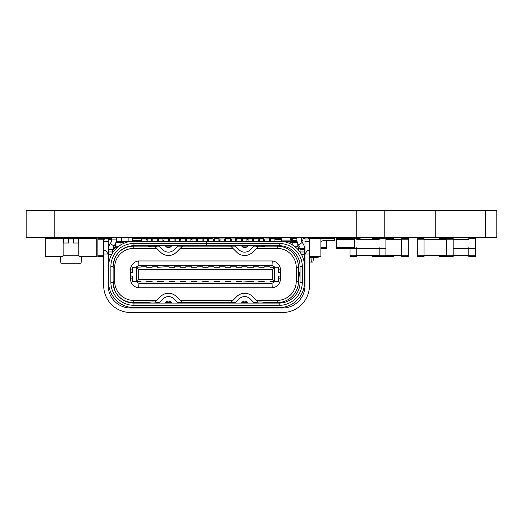 <?xml version="1.0" encoding="UTF-8"?>
<svg xmlns="http://www.w3.org/2000/svg" width="523" height="523" viewBox="0 0 523 523"><rect width="100%" height="100%" fill="white"/><g stroke="black" fill="none" stroke-linecap="round" stroke-linejoin="round"><path stroke-width="0.78" d="M379.234 239.201L379.175 238.527L385.902 238.527L385.902 256.46L379.175 256.46L379.175 255.786L356.758 255.786L356.758 256.46L350.037 256.46L350.037 248.615M356.706 239.201L356.758 238.527L354.522 238.527L355.751 238.527A1.007 1.007 0 0 1 356.758 239.534L356.758 239.201L379.175 239.201L379.175 239.534A1.007 1.007 0 0 1 380.182 238.527L384.889 238.527A1.007 1.007 0 0 1 385.902 239.534L385.902 247.601A1.007 1.007 0 0 1 384.889 248.615L380.182 248.615A1.007 1.007 0 0 1 379.175 247.601L379.175 255.786L401.592 255.786L401.592 256.46L408.313 256.46L408.313 238.527L401.592 238.527L401.592 255.786L408.313 255.786M336.59 239.534L354.522 239.534L354.522 238.527L336.59 238.527L336.59 248.615L355.751 248.615A1.007 1.007 0 0 0 356.758 247.601L356.758 255.786L350.037 255.786M123.206 243.613L123.206 242.339L120.963 242.339L120.963 244.803M115.916 242.339L120.963 242.339M118.074 246.817L115.361 246.817L115.361 243.796M301.326 254.211L304.536 254.211L304.536 282.23A25.326 25.326 0 0 1 279.21 307.563L133.96 307.563A25.326 25.326 0 0 1 108.634 282.23L108.634 248.615A8.963 8.963 0 0 1 110.255 243.47L110.961 242.463A4.485 4.485 0 0 0 111.772 239.887L116.256 239.887A8.963 8.963 0 0 1 114.635 245.032L113.929 246.039A4.485 4.485 0 0 0 113.118 248.615L113.118 249.733L108.634 249.733M148.244 302.627L133.738 302.627A21.293 21.293 0 0 1 118.46 296.168A21.293 21.293 0 0 0 121.408 298.698M304.536 254.211L304.536 248.615L300.052 248.615L300.052 252.158M154.991 246.666L160.554 252.23A11.205 11.205 0 0 0 176.408 252.23L180.245 248.386L232.925 248.386L236.762 252.23A11.205 11.205 0 0 0 252.616 252.23L256.453 248.386L277.19 248.386A19.05 19.05 0 0 1 296.24 267.443L298.483 267.443L298.483 281.335L296.24 281.335A19.05 19.05 0 0 1 277.19 300.392L256.453 300.392L252.616 296.548A11.205 11.205 0 0 0 236.762 296.548L232.925 300.392L180.245 300.392L176.408 296.548A11.205 11.205 0 0 0 160.554 296.548L156.717 300.392L133.738 300.392A19.05 19.05 0 0 1 114.687 281.335L113.118 281.335L113.118 266.54A20.848 20.848 0 0 1 133.96 245.699L206.134 245.699L206.134 243.457L133.96 243.457A23.084 23.084 0 0 0 110.876 266.54L110.876 282.23A23.084 23.084 0 0 0 133.96 305.321L279.21 305.321A23.084 23.084 0 0 0 302.294 282.23L302.294 266.54A23.084 23.084 0 0 0 279.21 243.457L206.585 243.457L206.585 241.214L285.14 241.214L285.61 242.038M206.134 245.699L279.21 245.699A20.848 20.848 0 0 1 300.052 266.54L300.052 282.23A20.848 20.848 0 0 1 279.21 303.079L133.96 303.079L133.96 305.321M110.876 266.54L113.118 266.54L113.118 282.23A20.848 20.848 0 0 0 133.96 303.079M108.634 266.54A25.326 25.326 0 0 1 133.96 241.214L206.134 241.214L206.134 243.457M206.585 243.457L206.585 245.699L206.585 241.214L206.134 241.214M116.158 241.214L126.912 241.214L126.213 242.43L126.912 241.214L133.96 241.214M286.166 241.214L296.24 241.214L297.214 242.188M138.222 241.214L147.185 241.214L147.185 238.972L151.67 238.972L151.67 241.214L158.397 241.214L158.397 238.972L162.875 238.972L162.875 241.214L169.602 241.214L169.602 238.972L174.087 238.972L174.087 241.214L180.808 241.214L180.808 238.972L185.292 238.972L185.292 241.214L192.013 241.214L192.013 238.972L196.498 238.972L196.498 241.214L203.225 241.214L203.225 238.972L207.703 238.972L207.703 241.214L214.43 241.214L214.43 238.972L218.915 238.972L218.915 241.214L225.635 241.214L225.635 238.972L230.12 238.972L230.12 241.214L236.847 241.214L236.847 238.972L241.325 238.972L241.325 241.214L248.052 241.214L248.052 238.972L252.537 238.972L252.537 241.214L259.258 241.214L259.258 238.972L263.742 238.972L263.742 241.214L270.463 241.214L270.463 238.972L274.948 238.972L274.948 241.214L286.146 241.214M116.93 237.403L116.93 241.214L121.408 241.214L121.408 237.403M298.483 250.112L298.483 246.921M297.96 286.042L299.699 286.042M258.14 241.214L258.14 238.972L253.655 238.972L253.655 241.214M246.928 241.214L246.928 238.972L242.45 238.972L242.45 241.214M235.723 241.214L235.723 238.972L231.238 238.972L231.238 241.214M224.517 241.214L224.517 238.972L220.033 238.972L220.033 241.214M213.312 241.214L213.312 238.972L208.827 238.972L208.827 241.214M202.1 241.214L202.1 238.972L197.622 238.972L197.622 241.214M190.895 241.214L190.895 238.972L186.41 238.972L186.41 241.214M179.69 241.214L179.69 238.972L175.205 238.972L175.205 241.214M168.478 241.214L168.478 238.972L164 238.972L164 241.214M157.273 241.214L157.273 238.972L152.788 238.972L152.788 241.214M146.067 241.214L146.067 238.972L141.583 238.972L141.583 241.214M112.445 253.184L112.445 250.628L115.805 247.268L117.531 247.268M298.483 276.072L299.607 276.072L299.607 272.705L298.483 272.705M298.483 281.335A21.293 21.293 0 0 1 277.19 302.627L264.926 302.627M256.453 300.392L258.179 302.111M247.601 302.627L241.776 302.627M235.435 302.627L177.735 302.627M171.394 302.627L165.569 302.627M159.227 302.627L157.338 302.627M255.832 302.627L253.943 302.627M234.99 303.079L239.142 298.921A7.845 7.845 0 0 1 250.236 298.921L254.394 303.079M248.052 303.079L247.065 302.091A3.36 3.36 0 0 0 242.312 302.091L241.325 303.079M113.118 281.335L114.498 289.696L116.171 293.102L118.46 296.168M113.118 267.443L114.687 267.443L114.687 281.335M114.687 267.443A19.05 19.05 0 0 1 133.738 248.386L156.717 248.386M118.46 252.609A21.293 21.293 0 0 1 133.738 246.143L148.244 246.143M113.118 266.54L114.491 259.101M114.498 259.088L116.178 255.669M116.184 255.662L118.263 252.825M165.569 246.143L171.394 246.143M157.338 246.143L159.227 246.143M264.926 246.143L277.19 246.143A21.293 21.293 0 0 1 298.483 267.443M253.943 246.143L255.832 246.143M241.776 246.143L247.601 246.143M177.735 246.143L235.435 246.143M178.18 245.699L174.028 249.85A7.845 7.845 0 0 1 162.934 249.85L158.776 245.699M165.118 245.699L166.105 246.679A3.36 3.36 0 0 0 170.858 246.679L171.845 245.699M168.413 245.699L168.87 246.143M158.613 245.699A15.69 15.69 0 0 1 146.989 245.705L158.574 245.712M180.245 248.386L182.488 246.143M232.925 248.386L230.682 246.143M254.394 245.699L250.236 249.85A7.845 7.845 0 0 1 239.142 249.85L234.99 245.699M241.325 245.699L242.312 246.679A3.36 3.36 0 0 0 247.065 246.679L248.052 245.699M206.585 245.699L206.585 241.214M279.21 241.214A25.326 25.326 0 0 1 304.536 266.54M295.096 246.817L297.809 246.817L300.052 249.059M304.353 246.817L304.464 247.497M304.523 248.111L304.536 248.615A8.963 8.963 0 0 0 302.915 243.47L302.209 242.463L298.535 245.032L299.241 246.039A4.485 4.485 0 0 1 300.052 248.615M300.025 248.098L299.908 247.477M298.535 245.032A8.963 8.963 0 0 1 296.914 239.887L296.914 237.403M301.398 237.403L301.398 239.887A4.485 4.485 0 0 0 302.209 242.463M292.207 244.803L292.207 242.339L297.254 242.339M292.207 242.339L289.964 242.339L289.964 243.613M304.981 275.954L304.536 275.954M304.536 262.507L304.981 262.507M244.3 246.143L244.757 245.699M256.453 248.386L258.179 246.666M296.24 281.335L296.24 267.443M132.28 278.87L130.489 278.87A8.963 8.963 0 0 0 138.687 287.807L272.241 287.807L138.687 287.807L138.928 283.329L270.018 283.486L140.909 283.335M275.059 267.214L271.999 265.449L138.928 265.449L138.687 260.97L272.241 260.97L138.687 260.97A8.963 8.963 0 0 0 130.489 269.907L130.489 278.87M278.648 269.907L280.439 269.907A8.963 8.963 0 0 0 272.241 260.97L271.999 265.449M232.925 300.392L230.682 302.627M180.245 300.392L182.488 302.627M158.776 303.079L162.934 298.921A7.845 7.845 0 0 1 174.028 298.921L178.18 303.079M171.845 303.079L170.858 302.091A3.36 3.36 0 0 0 166.105 302.091L165.118 303.079M156.717 300.392L154.991 302.111M136.647 280.727L136.647 268.051L138.732 269.456L272.195 269.456L272.195 279.321L138.732 279.321L136.647 280.727L136.313 281.564L140.909 281.564L140.909 282.008L146.741 282.008L146.741 281.564L152.121 281.564L152.121 282.008L157.495 282.008L157.495 281.564L163.771 281.564L163.771 282.008L169.151 282.008L169.151 281.564L174.532 281.564L174.532 282.008L180.363 282.008L180.363 281.564L185.737 281.564L185.737 282.008L191.568 282.008L191.568 281.564L196.949 281.564L196.949 282.008L202.774 282.008L202.774 281.564L208.154 281.564L208.154 282.008L213.979 282.008L213.979 281.564L219.359 281.564L219.359 282.008L225.191 282.008L225.191 281.564L230.571 281.564L230.571 282.008L236.396 282.008L236.396 281.564L241.776 281.564L241.776 282.008L253.433 281.564L253.433 282.008L258.813 282.008L258.813 281.564L264.187 281.564L264.187 282.008L270.018 282.008L270.018 281.564L278.648 281.564L278.648 276.072L280.439 276.072L280.439 278.87A8.963 8.963 0 0 1 272.241 287.807L271.999 283.329L270.018 283.335M271.999 283.329L275.059 281.564M138.928 265.449L135.869 267.214M135.869 281.564L138.928 283.329M140.909 265.442L270.018 265.442M280.439 269.907L280.439 272.705L279.321 272.705M264.187 282.008L270.018 282.008M274.614 281.564L274.281 280.727L272.195 279.321M253.433 282.008L258.813 282.008M241.776 282.008L247.157 282.008M230.571 282.008L236.396 282.008M219.359 282.008L225.191 282.008M208.154 282.008L213.979 282.008M196.949 282.008L202.774 282.008M185.737 282.008L191.568 282.008M174.532 282.008L180.363 282.008M163.771 282.008L169.151 282.008M152.121 282.008L157.495 282.008M140.909 282.008L146.741 282.008M136.647 268.051L136.313 267.214L132.28 267.214L132.28 272.705L130.489 272.705L130.489 276.072L132.28 276.072L132.28 281.564L136.313 281.564M132.28 276.072L131.606 276.072M131.606 272.705L132.28 272.705M136.313 267.214L146.741 266.769L140.909 266.769M272.195 269.456L274.281 268.051L274.614 267.214L270.018 267.214L270.018 266.769L264.187 266.769L264.187 267.214L258.813 267.214L258.813 266.769L253.433 266.769L253.433 267.214L247.157 267.214L247.157 266.769L241.776 266.769L241.776 267.214L236.396 267.214L236.396 266.769L230.571 266.769L230.571 267.214L225.191 267.214L225.191 266.769L219.359 266.769L219.359 267.214L213.979 267.214L213.979 266.769L208.154 266.769L208.154 267.214L202.774 267.214L202.774 266.769L196.949 266.769L196.949 267.214L191.568 267.214L191.568 266.769L185.737 266.769L185.737 267.214L180.363 267.214L180.363 266.769L174.532 266.769L174.532 267.214L169.151 267.214L169.151 266.769L157.495 267.214L157.495 266.769L152.121 266.769L152.121 267.214L146.741 267.214L146.741 266.769M157.495 266.769L152.121 266.769M169.151 266.769L163.771 266.769M180.363 266.769L174.532 266.769M180.363 267.214L185.737 267.214M191.568 266.769L185.737 266.769M202.774 266.769L196.949 266.769M213.979 266.769L208.154 266.769M225.191 266.769L219.359 266.769M225.191 267.214L230.571 267.214M236.396 266.769L230.571 266.769M247.157 266.769L241.776 266.769M258.813 266.769L253.433 266.769M270.018 266.769L264.187 266.769M278.648 272.705L278.648 267.214L274.614 267.214M280.439 276.072L280.439 272.705M279.321 276.072L278.648 276.072M195.38 302.627L195.38 303.079M217.79 303.079L217.79 302.627M304.249 286.042L304.981 286.042M304.981 252.419L304.536 252.419M309.466 255.786L309.466 252.419M309.466 286.042L309.688 255.786M108.634 252.419L108.189 252.419M108.189 286.042L108.921 286.042M103.704 252.419L103.704 286.042M254.557 303.079A15.69 15.69 0 0 1 266.181 303.072L254.596 303.065M197.622 302.627L197.622 303.079M215.548 303.079L215.548 302.627M197.622 307.563L197.622 308.008L187.535 308.008M182.403 312.493L227.793 312.493M225.635 308.008L215.548 308.008L215.548 307.563M215.548 308.008L197.622 308.008M252.537 308.008L269.345 308.008L269.044 307.563M273.83 308.008L276.072 308.008M107.797 253.446L108.189 254.034L108.189 285.597A22.417 22.417 -90 0 0 130.6 308.008L282.57 308.008A22.417 22.417 -90 0 0 304.981 285.597L304.981 254.028L307.223 250.667L309.466 250.667L307.223 250.667M147.708 308.008L160.633 308.008M162.058 307.563L161.757 308.008L175.205 308.008L174.904 307.563M238.266 307.563L237.965 308.008L251.413 308.008L251.112 307.563M274.47 312.493L273.83 312.493M304.981 237.403L304.981 241.214L309.466 241.214L309.466 285.597A26.895 26.895 90 0 1 282.57 312.493L130.6 312.493A26.895 26.895 90 0 1 103.704 285.597L103.704 241.214L108.189 241.214L108.189 268.554M139.34 312.493L137.098 312.493M246.706 312.493L231.159 312.493M179.043 312.493L167.275 312.493M150.467 312.493L163.915 312.493M145.002 312.493L147.1 312.493M250.066 312.493L262.258 312.493M108.189 271.345L108.189 273.588M108.189 241.214L108.189 237.403M103.704 269.528L103.704 268.325M103.704 237.403L103.704 241.214M103.704 273.588L103.704 271.345M103.704 254.028L103.704 250.674L105.947 250.674L107.424 252.89M103.704 238.972L108.189 238.972L103.704 238.972M105.947 250.674L108.189 254.034L103.704 254.034M309.466 271.345L309.466 273.588M309.466 267.985L309.466 271.797M309.466 241.214L309.466 237.403M304.981 238.972L309.466 238.972M304.981 241.214L304.981 271.797M305.347 253.492L304.981 254.028L309.466 254.028M304.981 273.588L304.981 271.345M113.118 249.059L115.361 246.817M116.256 239.887L116.256 237.403M111.772 237.403L111.772 239.887M108.634 262.507L108.189 262.507M108.189 275.954L108.634 275.954M269.345 241.214L269.345 238.972L264.86 238.972L264.86 241.214M111.772 239.201L108.189 239.201M104.6 239.201L97.873 239.201L97.873 256.46L103.482 256.46M103.704 238.527L97.873 238.527L97.873 239.201M96.755 239.201L96.755 255.786L96.755 239.201A0.673 0.673 0 0 0 96.082 238.527L79.496 238.527A0.673 0.673 0 0 0 78.823 239.201L78.823 255.786L63.133 255.786L63.133 239.201L63.133 255.786A0.673 0.673 0 0 1 62.459 256.46L45.874 256.46L60.361 256.46L60.89 263.18L81.065 263.18L81.601 256.46M253.655 238.972L253.655 238.527L258.584 238.527A0.673 0.673 0 0 1 259.035 238.697M235.723 238.972L235.723 238.527L258.584 238.527M439.693 239.201L439.693 238.527L453.14 238.527L453.14 239.201L468.83 239.201L468.83 238.527L475.557 238.527L475.557 256.46L468.83 256.46L468.83 255.786L475.557 255.786M439.693 255.786L439.693 256.46L453.14 256.46L453.14 255.786L468.83 255.786L468.83 248.615L453.14 248.615M468.889 239.201L468.83 239.534A1.007 1.007 0 0 1 469.844 238.527L474.551 238.527A1.007 1.007 0 0 1 475.557 239.534L475.557 247.601A1.007 1.007 0 0 1 474.551 248.615L469.844 248.615A1.007 1.007 0 0 1 468.83 247.601L468.83 248.615M116.93 238.527L116.256 238.527M269.345 238.972L269.345 238.527L281.675 238.527M326.502 240.77L326.502 248.615L320.9 248.615M308.57 238.527L326.502 238.527M158.397 240.77L158.031 241.214M162.875 240.77L164 240.77M168.478 240.77L169.38 240.77L169.38 241.214M191.791 239.534L191.791 238.527L207.932 238.527L207.932 240.77L208.827 240.77M213.312 240.77L214.208 240.77L214.208 241.214M214.43 240.77L214.208 238.527L219.137 238.527L219.137 240.77L220.033 240.77M224.517 240.77L225.413 240.77L225.413 241.214M225.635 240.77L225.413 238.527L230.342 238.527L230.342 240.77L231.238 240.77M258.14 240.77L259.035 240.77L259.035 241.214M259.258 240.77L259.035 238.527L263.965 238.527L263.965 240.77L264.86 240.77M290.86 240.77L292.658 240.77L292.658 241.208M301.483 240.77L302.967 240.77M147.185 240.044A4.485 4.485 0 0 0 146.067 239.129M145.78 238.972A4.485 4.485 0 0 0 143.825 238.527L132.62 238.527M132.62 240.77L141.583 240.77M311.93 256.46L311.93 257.578L309.688 257.578M180.585 239.534L180.585 238.527L169.38 238.527L169.602 240.77M290.638 238.527L292.658 238.527L292.658 240.77L296.959 240.77M180.585 238.527L185.515 238.527L185.515 239.534M196.72 238.527L196.72 239.534M263.742 240.77L263.965 241.214M207.703 240.77L207.932 241.214M218.915 240.77L219.137 241.214M230.12 240.77L230.342 241.214M320.893 239.129A4.485 4.485 0 0 1 323.142 238.527L334.347 238.527L334.347 240.77L323.142 240.77A2.242 2.242 0 0 0 320.9 243.005A2.242 2.242 0 0 1 323.142 240.77A2.242 2.242 0 0 0 320.9 243.005A2.242 2.242 0 0 1 323.142 240.77A2.242 2.242 0 0 0 320.9 243.005A2.242 2.242 0 0 1 323.142 240.77A2.242 2.242 0 0 0 320.9 243.005A2.242 2.242 0 0 1 323.142 240.77A2.242 2.242 0 0 0 320.9 243.005A2.242 2.242 0 0 1 323.142 240.77A2.242 2.242 0 0 0 320.9 243.005A2.242 2.242 0 0 1 323.142 240.77M319.383 256.46A4.485 4.485 0 0 1 316.415 257.578L311.93 257.578M310.25 257.578L309.688 260.212M292.658 238.527L296.914 238.527M96.755 255.786A0.673 0.673 0 0 1 96.082 256.46L79.496 256.46A0.673 0.673 0 0 1 78.823 255.786L78.823 239.201M96.082 238.527L79.496 238.527M468.83 239.534L453.14 239.534M446.361 239.201A1.007 1.007 0 0 0 445.406 238.527L440.699 238.527A1.007 1.007 0 0 0 439.751 239.201M96.082 256.46L79.496 256.46M62.459 238.527L45.874 238.527L62.459 238.527A0.673 0.673 0 0 1 63.133 239.201M45.874 238.527A0.673 0.673 0 0 0 45.2 239.201L45.2 255.786A0.673 0.673 0 0 0 45.874 256.46L62.459 256.46M45.2 239.201L45.2 255.786M185.515 239.201L186.41 239.201M190.895 239.201L191.791 239.201M196.72 239.201L197.622 239.201M207.932 238.527L212.188 238.527L212.188 238.972M170.89 238.972A1.007 1.007 0 0 1 171.734 238.527L176.441 238.527A1.007 1.007 0 0 1 177.277 238.972M179.69 239.534L180.808 239.534M185.292 239.534L186.41 239.534M190.895 239.534L192.013 239.534M196.498 239.534L197.622 239.534M200.028 238.972A1.007 1.007 0 0 1 200.871 238.527L205.578 238.527A1.007 1.007 0 0 1 206.415 238.972M312.009 257.578L311.695 262.062L312.911 262.062L313.545 257.578M309.688 262.062L311.695 262.062M417.282 255.786L417.282 238.527L424.003 238.527L424.003 256.46L417.282 256.46L417.282 255.786L446.42 255.786L446.42 256.46M417.282 239.201L446.42 239.201L446.42 238.527M446.42 239.201L446.42 255.786L453.14 255.786L453.14 239.201L446.42 239.201M356.758 239.534L379.175 239.534M356.758 248.615L379.175 248.615M60.361 256.46L45.874 256.46M372.448 239.201L372.448 238.527L379.175 238.527M372.448 255.786L372.448 256.46L379.175 256.46M385.843 239.201L408.313 239.201M78.6 238.527L73.442 238.527L73.442 243.005L78.6 243.005L78.6 238.527L80.732 238.527M73.442 238.972L68.513 238.972M73.442 238.527L68.513 238.527L68.513 243.005L63.355 243.005L63.355 238.527L58.426 238.527M68.513 238.527L63.355 238.527M320.9 255.786L320.9 239.201L320.9 255.786A0.673 0.673 0 0 1 320.226 256.46L309.688 256.46L320.226 256.46M320.226 238.527L309.466 238.527L320.226 238.527A0.673 0.673 0 0 1 320.9 239.201M304.981 238.527L303.641 238.527L304.981 238.527M302.967 239.201L302.967 243.548L302.967 239.201A0.673 0.673 0 0 1 303.641 238.527M354.522 239.534L354.522 248.615M393.074 238.527L385.902 238.527L393.074 238.527A0.673 0.673 0 0 1 393.747 239.201M393.747 255.786A0.673 0.673 0 0 1 393.074 256.46L385.902 256.46L393.074 256.46M191.791 238.527L185.515 238.527M169.38 238.527L133.738 238.527M111.772 238.527L104.692 238.527M103.704 238.468L99.566 238.527M116.93 238.468L116.256 238.468M111.772 238.468L108.189 238.468M181.932 238.527L210.501 238.527M360.125 239.201L360.125 238.527L356.758 238.527M485.645 210.508L26.15 210.508L26.15 237.403L496.85 237.403L496.85 210.508L485.645 210.508L485.645 237.403M384.778 210.508L384.778 237.403M435.208 210.508L435.208 237.403M379.175 255.113L356.758 255.113M279.21 305.321L279.21 303.079M302.294 282.23L300.052 282.23M113.118 282.23L110.876 282.23M133.96 245.699L133.96 243.457M291.756 241.214L290.638 240.096L281.675 240.096L280.55 241.214M111.844 254.211L108.634 254.211M112.445 251.968L108.634 251.968M277.19 300.392L277.19 302.627M133.738 300.392L133.738 302.627M133.738 246.143L133.738 248.386M279.21 245.699L279.21 243.457M300.052 266.54L302.294 266.54M297.809 243.796L297.809 246.817M300.052 249.733L304.536 249.733M300.052 251.968L304.536 251.968M254.511 245.699L266.246 245.699M277.19 248.386L277.19 246.143M299.372 272.705L299.372 276.072M132.28 269.907L130.489 269.907M278.648 278.87L280.439 278.87M130.652 272.705L130.652 276.072M280.282 276.072L280.282 272.705M274.281 268.051L274.281 280.727M138.732 269.456L138.732 279.321M97.873 255.786L103.704 255.786M158.659 303.079L146.924 303.079M110.255 243.47L113.929 246.039M128.135 237.403L128.135 241.214M111.772 239.867L108.189 239.867M453.14 255.113L468.83 255.113M269.345 239.534L270.463 239.534M274.948 239.534L281.675 239.534M320.9 247.601L326.502 247.601M235.723 239.534L236.847 239.534M241.325 239.534L242.45 239.534M246.928 239.534L248.052 239.534M252.537 239.534L253.655 239.534M179.69 239.201L180.585 239.201M207.932 239.201L208.827 239.201M290.638 239.534L292.658 239.534M424.003 239.867L446.42 239.867M424.003 255.113L446.42 255.113M385.902 239.867L401.592 239.867M385.902 255.113L401.592 255.113M336.59 247.601L354.522 247.601M54.17 210.508L54.17 237.403M356.758 210.508L356.758 237.403M281.675 240.096L281.675 237.403M290.638 240.096L290.638 237.403M182.978 246.143L182.677 245.699M194.334 246.143L194.628 245.699M142.629 246.143L142.328 245.699M254.577 245.705A15.69 15.69 0 0 0 266.161 245.712M260.382 246.817A15.69 15.69 0 0 0 262.69 246.647M218.836 246.143L218.542 245.699M230.192 246.143L230.493 245.699M270.541 246.143L270.842 245.699M158.593 303.072A15.69 15.69 0 0 0 147.009 303.059M142.629 302.627L142.328 303.079M182.978 302.627L182.677 303.079M194.334 302.627L194.628 303.079M218.836 302.627L218.542 303.079M230.192 302.627L230.493 303.079M270.541 302.627L270.842 303.079M200.159 307.563L199.858 308.008M144.126 307.563L143.825 308.008L144.126 307.563M256.198 307.563L255.897 308.008L256.198 307.563M156.972 307.563L157.273 308.008M213.011 307.563L213.312 308.008M132.62 241.214L132.62 237.403"/></g></svg>
